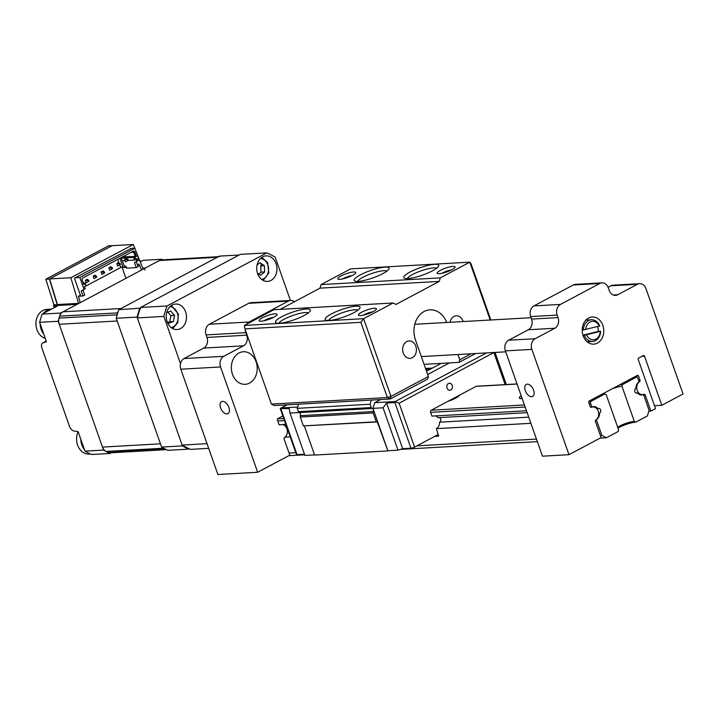 <?xml version="1.0" encoding="UTF-8"?>
<svg xmlns="http://www.w3.org/2000/svg" width="719" height="719" viewBox="0 0 719 719"><rect width="100%" height="100%" fill="white"/><g stroke="black" fill="none" stroke-linecap="round" stroke-linejoin="round"><path stroke-width="1.08" d="M185.61 311.875A12.78 10.12 86.8 0 0 175.643 304.038A12.78 10.12 86.8 0 0 167.123 321.717A12.78 10.12 86.8 0 0 177.081 329.554A12.78 10.12 86.8 0 0 185.61 311.875M276.078 263.72A12.78 10.12 86.8 0 0 266.111 255.883A12.78 10.12 86.8 0 0 257.591 273.562A12.78 10.12 86.8 0 0 267.558 281.399A12.78 10.12 86.8 0 0 276.078 263.72M261.563 265.841A12.78 10.12 86.8 0 0 261.177 264.565A12.78 10.12 86.8 0 0 260.629 263.226M207.036 443.677L182.141 445.079L137.356 317.924A103.302 81.849 -93.2 0 1 140.547 307.471L240.299 254.382L266.794 252.881A103.302 81.849 -93.2 0 1 275.179 257.177L290.413 300.452M182.141 445.079A103.302 81.849 -93.2 0 0 190.517 449.375L208.681 448.35M137.356 317.924L163.851 316.423A103.302 81.849 -93.2 0 1 167.042 305.97L140.547 307.471M163.851 316.423L180.487 363.643M266.794 252.881L167.042 305.97M232.48 374.311A16.312 12.924 86.8 0 0 245.197 384.314A16.312 12.924 86.8 0 0 256.081 361.747A16.312 12.924 86.8 0 0 243.364 351.744A16.312 12.924 86.8 0 0 232.48 374.311M220.598 407.871A6.795 3.892 -118 0 0 227.932 413.641A6.795 3.892 -118 0 0 228.885 407.403A6.795 3.892 -118 0 0 221.551 401.642A6.795 3.892 -118 0 0 220.598 407.871M280.572 424.659A6.902 5.473 86.8 0 0 279.997 424.866A1.087 0.863 -93.2 0 1 278.909 424.255L277.426 420.022A1.087 0.863 -93.2 0 1 277.858 418.602L282.846 415.942M257.636 472.266L220.553 366.96L180.811 369.207L217.893 474.504L257.636 472.266L289.793 455.145L284.095 438.958A1.087 0.863 -93.2 0 1 284.472 437.565A6.902 5.473 86.8 0 0 287.267 430.241A6.902 5.473 86.8 0 0 282.45 424.552M180.811 369.207A8.152 6.462 -93.2 0 1 184.055 358.547L203.729 348.077A8.152 6.462 86.8 0 0 206.982 337.418L206.092 334.91A8.152 6.462 -93.2 0 1 209.346 324.242L248.684 303.31A8.152 6.462 -93.2 0 1 250.868 302.69L290.62 300.443A8.152 6.462 86.8 0 0 288.427 301.063L248.684 303.31M184.055 358.547L223.807 356.3A8.152 6.462 86.8 0 0 220.553 366.96M223.807 356.3L243.471 345.83L203.729 348.077M206.982 337.418L246.725 335.171A8.152 6.462 -93.2 0 1 243.471 345.83M246.725 335.171L245.844 332.663L206.092 334.91M209.346 324.242L249.089 322.004A8.152 6.462 86.8 0 0 246.779 324.134M245.287 329.85A8.152 6.462 86.8 0 0 245.844 332.663M249.089 322.004L288.427 301.063M294.448 301.746A8.152 6.462 86.8 0 0 290.62 300.443M374.32 308.253A9.518 1.995 160.6 0 1 376.352 309.233A9.518 1.995 160.6 0 1 369.917 313.116A9.518 1.995 160.6 0 1 360.561 315.578A9.518 1.995 160.6 0 1 358.817 315.407A9.518 1.995 160.6 0 1 363.167 311.489A9.518 1.995 160.6 0 1 374.32 308.253M355.977 306.204A18.487 3.874 160.6 0 1 359.904 308.109A18.487 3.874 160.6 0 1 347.412 315.65A18.487 3.874 160.6 0 1 329.221 320.44A18.487 3.874 160.6 0 1 325.842 320.099A18.487 3.874 160.6 0 1 334.299 312.495A18.487 3.874 160.6 0 1 355.977 306.204M357.954 310.141A15.764 3.307 -19.4 0 0 354.889 309.754A15.764 3.307 -19.4 0 0 339.053 313.978A15.764 3.307 -19.4 0 0 328.637 320.458M306.294 309.008A18.487 3.874 160.6 0 1 310.222 310.914A18.487 3.874 160.6 0 1 297.729 318.454A18.487 3.874 160.6 0 1 279.547 323.244A18.487 3.874 160.6 0 1 276.159 322.903A18.487 3.874 160.6 0 1 284.616 315.299A18.487 3.874 160.6 0 1 306.294 309.008M308.271 312.945A15.764 3.307 -19.4 0 0 305.207 312.558A15.764 3.307 -19.4 0 0 289.371 316.782A15.764 3.307 -19.4 0 0 278.954 323.262M274.964 313.861A9.518 1.995 160.6 0 1 276.986 314.841A9.518 1.995 160.6 0 1 270.551 318.724A9.518 1.995 160.6 0 1 261.195 321.195A9.518 1.995 160.6 0 1 259.451 321.016A9.518 1.995 160.6 0 1 263.801 317.106A9.518 1.995 160.6 0 1 274.964 313.861M463.162 321.555A8.7 6.893 86.8 0 0 463.027 321.141A8.7 6.893 86.8 0 0 456.25 315.812A8.7 6.893 86.8 0 0 450.022 322.292M403.242 352.966A8.7 6.893 86.8 0 0 410.028 358.305A8.7 6.893 86.8 0 0 415.825 346.27A8.7 6.893 86.8 0 0 409.039 340.932A8.7 6.893 86.8 0 0 403.242 352.966M353.631 271.989A9.518 1.995 160.6 0 1 355.653 272.977A9.518 1.995 160.6 0 1 349.227 276.851A9.518 1.995 160.6 0 1 339.862 279.323A9.518 1.995 160.6 0 1 338.128 279.143A9.518 1.995 160.6 0 1 342.478 275.233A9.518 1.995 160.6 0 1 353.631 271.989M384.962 267.135A18.487 3.874 160.6 0 1 388.898 269.041A18.487 3.874 160.6 0 1 376.397 276.581A18.487 3.874 160.6 0 1 358.215 281.372A18.487 3.874 160.6 0 1 354.835 281.039A18.487 3.874 160.6 0 1 363.284 273.427A18.487 3.874 160.6 0 1 384.962 267.135M386.948 271.072A15.764 3.307 -19.4 0 0 383.883 270.686A15.764 3.307 -19.4 0 0 368.038 274.91A15.764 3.307 -19.4 0 0 357.631 281.399M434.644 264.331A18.487 3.874 160.6 0 1 438.581 266.237A18.487 3.874 160.6 0 1 426.079 273.777A18.487 3.874 160.6 0 1 407.898 278.568A18.487 3.874 160.6 0 1 404.518 278.235A18.487 3.874 160.6 0 1 412.967 270.623A18.487 3.874 160.6 0 1 434.644 264.331M436.631 268.268A15.764 3.307 -19.4 0 0 433.566 267.881A15.764 3.307 -19.4 0 0 417.721 272.106A15.764 3.307 -19.4 0 0 407.314 278.595M452.997 266.381A9.518 1.995 160.6 0 1 455.019 267.36A9.518 1.995 160.6 0 1 448.584 271.243A9.518 1.995 160.6 0 1 439.228 273.714A9.518 1.995 160.6 0 1 437.485 273.535A9.518 1.995 160.6 0 1 441.843 269.625A9.518 1.995 160.6 0 1 452.997 266.381M372.73 311.848A6.795 1.429 -19.4 0 0 363.275 315.183M490.825 319.991L471.008 263.711L469.813 262.156L350.584 268.888L321.078 284.589L440.316 277.858L439.228 281.417L395.962 304.443L393.113 302.987L273.876 309.718L244.37 325.419L244.945 328.88L271.431 404.096L387.352 397.544L390.983 396.403L428.353 376.522L415.456 339.916A21.75 17.229 -93.2 0 1 429.971 309.826A21.75 17.229 -93.2 0 1 446.679 322.48M428.353 376.522L427.571 379.12L390.21 399.009L387.352 397.544L360.866 322.328L244.945 328.88M360.866 322.328L363.607 318.688L390.983 396.403L390.21 399.009L274.281 405.552L271.431 404.096M244.37 325.419L363.607 318.688L393.113 302.987M475.672 353.523L459.046 362.367L424.066 364.344M459.046 362.367L459.818 359.77L471.071 353.784M457.967 354.521L459.818 359.77M490.196 320.027L469.813 262.156L440.316 277.858M451.406 269.984A6.795 1.429 -19.4 0 0 441.951 273.31M352.04 275.593A6.795 1.429 -19.4 0 0 342.586 278.918M439.228 281.417L319.991 288.148L321.078 284.589M319.991 288.148L280.131 309.359M273.364 317.465A6.795 1.429 -19.4 0 0 263.909 320.791M597.579 326.66A10.875 8.619 -93.2 0 1 598.1 328.691A10.875 8.619 -93.2 0 1 598.298 331.423L600.617 331.288A10.875 8.619 -93.2 0 1 592.609 341.471A10.875 8.619 -93.2 0 1 584.304 335.279L600.617 331.288M582.21 330.012L583.379 329.94A10.875 8.619 -93.2 0 1 591.386 319.757A10.875 8.619 -93.2 0 1 599.691 325.959L583.379 329.94M599.367 326.219A9.239 7.325 86.8 0 0 591.413 321.492A9.239 7.325 86.8 0 0 585.688 329.572M586.614 334.901A9.239 7.325 86.8 0 0 594.568 339.629A9.239 7.325 86.8 0 0 600.293 331.558M582.956 335.171L598.298 331.423M584.304 335.279L583.01 335.351M525.319 390.669A6.795 3.892 -118 0 0 532.653 396.439A6.795 3.892 -118 0 0 533.597 390.201A6.795 3.892 -118 0 0 526.263 384.431A6.795 3.892 -118 0 0 525.319 390.669M638.526 380.279L640.009 380.189A1.087 0.863 -93.2 0 1 639.631 381.582A6.902 5.473 86.8 0 0 637.214 390.417A6.902 5.473 86.8 0 0 642.597 394.65A6.902 5.473 86.8 0 0 644.107 394.291A1.087 0.863 -93.2 0 1 645.195 394.902L650.893 411.088L648.817 411.205M587.836 342.316A13.589 10.767 86.8 0 0 588.466 341.705M602.828 325.33A13.589 10.767 -93.2 0 1 593.759 344.131A13.589 10.767 -93.2 0 1 583.154 335.8A13.589 10.767 -93.2 0 1 592.222 316.989A13.589 10.767 -93.2 0 1 602.828 325.33M587.234 319.991A13.589 10.767 86.8 0 0 586.551 319.461M608.094 287.294L610.925 285.785A8.152 6.462 -93.2 0 1 613.109 285.164L639.604 283.672A8.152 6.462 86.8 0 1 645.968 288.67L683.05 393.976L661.813 405.282L654.479 405.696M650.893 411.088L655.512 408.626L638.211 359.491A1.087 0.863 -93.2 0 1 638.643 358.062L643.361 355.554A1.087 0.863 -93.2 0 1 644.503 356.139L661.813 405.282M639.631 381.582L638.993 381.618M505.394 350.881A8.152 6.462 -93.2 0 1 508.648 340.222L535.143 338.721A8.152 6.462 86.8 0 0 531.889 349.389L505.394 350.881L542.477 456.179L568.972 454.687L601.129 437.574L595.431 421.388A1.087 0.863 -93.2 0 1 595.808 419.995A6.902 5.473 86.8 0 0 598.496 412.086A6.902 5.473 86.8 0 0 592.842 406.927A6.902 5.473 86.8 0 0 591.342 407.287A1.087 0.863 -93.2 0 1 590.254 406.675L588.762 402.442A1.087 0.863 -93.2 0 1 589.194 401.022L637.385 375.381A1.087 0.863 -93.2 0 1 638.526 375.965L640.009 380.189M639.604 283.672A8.152 6.462 86.8 0 0 637.42 284.293L610.925 285.785M613.316 295.006L617.747 294.763L637.42 284.293M617.747 294.763A8.152 6.462 -93.2 0 1 615.563 295.383A8.152 6.462 -93.2 0 1 609.2 290.377L608.319 287.87A8.152 6.462 86.8 0 0 601.956 282.864A8.152 6.462 86.8 0 0 599.772 283.493L573.268 284.985A8.152 6.462 -93.2 0 1 575.461 284.365L601.956 282.864M508.648 340.222L528.312 329.751A8.152 6.462 86.8 0 0 531.566 319.092L530.685 316.585A8.152 6.462 -93.2 0 1 533.938 305.917L573.268 284.985M533.938 305.917L560.434 304.425L599.772 283.493M560.434 304.425A8.152 6.462 86.8 0 0 557.18 315.084L530.685 316.585M531.566 319.092L558.061 317.591L557.18 315.084M558.061 317.591A8.152 6.462 -93.2 0 1 554.816 328.259L528.312 329.751M535.143 338.721L554.816 328.259M568.972 454.687L531.889 349.389M257.043 265.041L259.901 262.741L264.358 265.688L264.673 271.962L260.521 275.287L257.501 273.292M264.673 271.962L261.024 272.159L260.718 265.895L264.358 265.688M261.024 272.159L258.66 274.056M167.895 312.136L170.852 315.668L169.747 321.752L173.396 321.546L168.641 323.244L166.961 321.231M169.747 321.752L167.931 322.4M170.852 315.668L174.492 315.461L173.396 321.546M166.718 312.558L170.834 311.084L174.492 315.461M447.883 401.373A12.232 2.561 -19.4 0 0 459.486 395.198M521.176 395.684A12.232 2.561 -19.4 0 0 519.774 398.416A12.232 2.561 -19.4 0 0 522.003 398.641A12.232 2.561 -19.4 0 0 522.21 398.623M619.311 384.998A12.232 2.561 -19.4 0 1 622.51 384.548L621.971 386.319L634.329 421.424L635.758 422.152L647.361 415.977L649.095 410.288L643.532 394.497A6.795 5.384 -93.2 0 1 641.707 395.01A6.795 5.384 -93.2 0 1 637.528 392.916A2.445 1.941 -93.2 0 1 636.737 393.185A2.445 1.941 -93.2 0 1 634.832 391.684A2.445 1.941 -93.2 0 1 635.938 388.422A6.795 5.384 -93.2 0 1 639.119 381.96L637.789 378.194A1.627 1.294 86.8 0 0 636.081 377.322L633.457 377.466M637.528 392.916L635.929 393.005M521.796 397.445A10.875 2.283 -19.4 0 0 521.014 398.65M635.758 422.152A12.232 2.561 -19.4 0 0 617.998 428.111M602.747 393.814A12.232 2.561 -19.4 0 0 604.814 393.967L606.234 394.695L618.592 429.8L618.052 431.571L606.45 437.745L600.131 438.105M537.363 441.646L400.501 449.375M304.676 454.785L288.786 455.684M606.45 437.745L601.893 435.408L600.401 435.498M536.464 439.102L416.885 445.861M295.788 452.691L289.065 453.069M284.985 437.197L290.224 436.9M528.735 417.155L439.525 422.188A6.795 5.384 -93.2 0 1 436.352 428.65L530.901 423.311M590.578 407.161L591.917 407.08A6.795 5.384 -93.2 0 1 593.741 406.568A6.795 5.384 -93.2 0 1 597.92 408.653A2.445 1.941 -93.2 0 1 598.702 408.392A2.445 1.941 -93.2 0 1 600.742 410.396A2.445 1.941 -93.2 0 1 599.502 413.155A6.795 5.384 -93.2 0 1 596.33 419.617L601.893 435.408M599.502 413.155L598.675 413.2M288.058 430.744L287.33 430.78M597.92 408.653L596.815 408.716M527.144 412.652L437.943 417.685A6.795 5.384 -93.2 0 0 435.633 415.906M286.468 426.241L285.479 426.295M526.488 410.774L431.939 416.112L430.609 412.355A1.627 1.294 -93.2 0 1 431.265 410.216L524.439 404.959M285.811 424.363L279.233 424.731M588.879 401.319L591.243 401.184A1.627 1.294 86.8 0 0 590.587 403.323L589.104 403.404M591.917 407.08L590.587 403.323M622.51 384.548L636.081 377.322M591.243 401.184L604.814 393.967M621.971 386.319A10.875 2.283 -19.4 0 0 612.237 388.763M604.454 392.907A10.875 2.283 -19.4 0 0 603.816 393.976M634.329 421.424A10.875 2.283 -19.4 0 0 617.711 427.275M447.065 388.116A3.532 2.804 86.8 0 0 449.824 390.282A3.532 2.804 86.8 0 0 452.179 385.393A3.532 2.804 86.8 0 0 449.42 383.227A3.532 2.804 86.8 0 0 447.065 388.116M430.393 369.162L425.846 369.422M432.416 368.083L425.513 368.479M383.047 407.799L397.975 450.175L402.685 448.692L386.615 403.062L383.047 407.799L372.945 408.374L387.874 450.741L377.259 421.945L376.271 421.783L373.152 412.94A1.627 1.294 -93.2 0 1 373.17 411.565A2.175 1.726 86.8 0 0 372.091 408.491A1.627 1.294 -93.2 0 1 371.265 407.565L370.087 404.231L297.226 408.347L298.493 404.186M370.087 404.231L371.363 400.07M376.271 421.783L303.4 425.9L300.29 417.056A1.627 1.294 -93.2 0 1 300.308 415.681A2.175 1.726 86.8 0 0 299.221 412.607A1.627 1.294 -93.2 0 1 298.394 411.672L297.226 408.347M377.259 421.945L303.4 425.9M387.478 450.948L314.607 455.064L304.398 426.061M304.479 454.228L297.028 454.651A2.714 0.566 160.6 0 1 296.426 454.507L280.257 408.599L289.236 408.554L289.982 413.057L304.901 455.424L314.545 454.884M287.169 404.824L280.248 408.536L281.282 407.961L297.621 407.035M289.982 413.057L299.086 412.544M397.975 450.175L387.874 450.741M380.567 399.548L374.68 402.685L372.945 408.374M449.402 362.915L427.634 374.5M426.493 371.238L441.268 363.374M386.615 403.062L394.893 402.586L395.926 402.011L395.216 401.526L374.68 402.685M402.685 448.692L410.962 448.225L394.893 402.586M434.519 436.469L438.68 436.047L436.352 428.65M395.926 402.011L399.135 403.206L414.584 447.083L437.538 434.86L438.275 436.253M414.584 447.083A2.714 0.566 160.6 0 1 410.962 448.225M494.007 352.49L399.135 403.206M439.534 417.595A2.445 1.941 -93.2 0 1 440.801 419.941A2.445 1.941 -93.2 0 1 439.525 422.188M517.069 384.036L476.104 386.355L431.265 410.216M476.104 386.355A1.627 1.294 -93.2 0 1 476.994 386.301M58.679 304.479A1.627 0.935 62 0 1 59.273 305.036M112.299 245.673L108.677 245.79A5.437 1.141 -19.4 0 0 107.859 246.195L46.528 278.837A5.437 1.141 -19.4 0 0 45.836 279.233L53.934 304.838A5.437 1.141 -19.4 0 0 53.539 305.53A5.437 1.141 -19.4 0 0 54.267 305.818L57.376 305.988L42.115 314.104L60.666 313.053L76.978 304.38A1.627 1.294 -93.2 0 1 77.409 304.254M144.771 270.083A1.627 1.294 -93.2 0 1 145.418 267.953L161.721 259.271A103.302 81.849 86.8 0 1 162.925 259.829M140.25 261.878L143.18 260.323L161.721 259.271M42.115 314.104A103.302 81.849 86.8 0 0 39.617 322.31L46.465 341.759L42.96 342.891A5.437 3.119 -118 0 0 42.664 343.017A5.437 3.119 -118 0 0 41.909 348.005L69.437 426.187A5.437 3.119 -118 0 0 73.976 430.987L78.137 431.688L84.986 451.137A103.302 81.849 86.8 0 0 91.565 454.507L110.115 453.455L111.418 452.763M84.986 451.137L103.527 450.085A103.302 81.849 86.8 0 0 110.115 453.455M39.617 322.31L58.167 321.267L103.527 450.085M45.836 279.233L49.413 279.035L57.214 304.649L59.066 304.452L59.353 305.269M53.934 304.838L57.214 304.649M112.263 245.583L49.413 279.035M60.666 313.053A103.302 81.849 86.8 0 0 58.167 321.267M80.231 302.645L78.461 296.282L80.42 295.239L74.416 278.19L131.191 248.415M122.895 266.812L121.915 266.875L125.951 278.316M137.419 264.907L139.037 264.044L141.598 269.984M139.675 265.868L137.796 265.976M121.915 266.875L84.545 286.764M143.171 269.149L136.062 251.47M57.412 304.55L49.611 278.927L70.813 277.732L78.605 303.346L59.066 304.452M49.611 278.927L112.065 245.691L133.258 244.496L70.813 277.732M134.759 248.208L133.258 244.496M117.61 259.496L118.878 262.633M119.794 264.916L120.819 267.459M161.586 447.074L182.455 445.897A103.302 81.849 -93.2 0 0 188.72 449.132L167.851 450.31A103.302 81.849 -93.2 0 1 161.586 447.074L116.217 318.256A103.302 81.849 -93.2 0 1 118.86 309.664L219.457 256.117L239.112 255.011M118.86 309.664L140.295 308.181M116.217 318.256L137.94 317.034M140.52 308.622L139.72 308.487A103.302 81.849 -93.2 0 0 137.086 317.079L137.365 317.879M182.168 445.106L182.455 445.897L183.246 445.69M139.989 261.222A14.677 11.63 -93.2 0 1 141.472 261.015A14.677 11.63 -93.2 0 1 141.895 260.997M45.27 338.361A14.677 11.63 -93.2 0 1 35.95 324.116A14.677 11.63 -93.2 0 1 46.762 309.404L50.995 309.17A14.677 11.63 -93.2 0 1 51.426 309.152M43.796 334.173A14.677 11.63 -93.2 0 1 40.192 323.945M43.401 313.421A14.677 11.63 -93.2 0 1 50.995 309.17M90.405 453.968L89.03 454.048A14.677 11.63 -93.2 0 1 88.554 454.066A14.677 11.63 -93.2 0 1 76.565 439.444A14.677 11.63 -93.2 0 1 78.137 431.688M84.411 449.501A14.677 11.63 -93.2 0 1 80.807 439.273M130.274 248.459L134.911 248.199L79.845 277.507L75.207 277.768M139.064 259.981L136.277 261.68L138.048 266.686L136.277 267.63L134.516 262.615L139.064 259.981L134.911 248.199M126.382 267.351L123.147 267.531L119.884 258.283M136.277 261.68L134.516 262.615M134.992 259.775L136.358 259.703L136.88 261.177M124.028 260.655L122.365 260.745L124.306 266.264L125.969 266.165L126.67 268.178L136.277 267.63M78.524 296.255L82.973 296.003L81.211 290.988L85.175 288.67L84.465 286.656L86.019 285.758L85.255 283.744L83.728 284.553L81.975 279.583L82.379 278.244L133.617 250.976L134.687 251.524L136.439 256.503L134.884 257.402L135.585 259.379L137.176 258.606L137.886 260.611M137.176 258.606L136.358 259.703M136.439 256.503L122.688 256.791M134.911 257.312L133.905 256.719L135.082 256.09L133.707 252.18L131.074 252.324M134.884 257.402L133.689 257.429L133.905 256.719L121.511 257.42M135.585 259.379L134.606 260.035L133.689 257.429L121.268 258.13L122.185 260.736L125.043 260.575M134.606 260.035L128.144 260.404M121.475 257.438L121.268 258.13M134.687 251.524L133.707 252.18M85.318 283.78L86.01 285.803M85.255 283.744L84.734 282.891L85.3 283.178M83.728 284.553L83.557 283.52L84.734 282.891L83.359 282.962M81.975 279.583L83.557 283.52M85.175 288.67L84.465 286.656M85.345 288.607L82.982 290.045L84.743 295.06L82.973 296.003M83.997 289.29L79.845 277.507M81.211 290.988L82.982 290.045M93.155 276.132L95.672 276.473L96.022 277.48L94.045 278.639L93.155 276.132L95.124 275.089L96.813 277.058L95.978 277.507M95.672 276.473L96.454 276.06M85.291 280.32L87.799 280.662L88.158 281.668L86.172 282.828L85.291 280.32L87.26 279.278L88.59 280.248L88.94 281.246L88.113 281.695M87.799 280.662L88.59 280.248M124.63 259.388L127.137 259.73L127.488 260.736L125.51 261.896L124.63 259.388L126.598 258.337L127.928 259.307L128.279 260.314L127.443 260.754M127.137 259.73L127.928 259.307M116.757 263.567L119.273 263.918L119.624 264.916L117.646 266.075L116.757 263.567L118.725 262.525L120.415 264.502L119.579 264.943M119.273 263.918L120.055 263.496M108.893 267.756L111.4 268.106L111.76 269.104L109.773 270.263L108.893 267.756L110.861 266.713L112.191 267.684L112.541 268.69L111.715 269.131M111.4 268.106L112.191 267.684M101.028 271.944L103.536 272.294L103.887 273.292L101.909 274.451L101.028 271.944L102.997 270.901L104.327 271.872L104.677 272.878L103.842 273.319M103.536 272.294L104.327 271.872M166.466 449.654L110.277 452.826A8.152 6.462 -93.2 0 1 107.58 452.26A103.302 81.849 -93.2 0 1 106.017 451.451A8.152 6.462 -93.2 0 1 102.475 447.092L59.219 324.26A8.152 6.462 -93.2 0 1 59.048 318.104A103.302 81.849 -93.2 0 1 59.65 316.153A8.152 6.462 -93.2 0 1 63.02 311.803L159.375 260.521A8.152 6.462 -93.2 0 1 161.559 259.901L218.378 256.692M63.02 311.803L120.981 308.532L217.336 257.249A8.152 6.462 -93.2 0 1 219.52 256.629M116.667 316.63A8.152 6.462 -93.2 0 1 117.017 314.832A103.302 81.849 -93.2 0 1 117.61 312.882A8.152 6.462 -93.2 0 1 118.329 311.21M102.475 447.092L160.436 443.812L117.179 320.989L59.219 324.26M644.503 356.139L642.004 356.282M645.195 394.902L643.703 394.983M638.526 375.965L636.018 376.1M590.856 407.314L591.342 407.287M261.644 279.43A10.533 8.349 86.8 0 0 267.171 263.433A10.533 8.349 86.8 0 0 260.467 258.507M171.167 327.585A10.533 8.349 86.8 0 0 177.719 314.311A10.533 8.349 86.8 0 0 169.99 306.654M277.543 418.898L283.762 418.548M525.167 407.017L430.609 412.355M284.481 420.597L277.759 420.983M371.265 407.565L298.394 411.672M372.091 408.491L299.221 412.607M373.17 411.565L300.308 415.681M373.152 412.94L300.29 417.056M280.958 409.021L297.028 454.651M395.216 401.526L486.565 352.903M505.151 384.611L493.935 352.75M57.772 304.523A3.262 0.683 -19.4 0 0 57.763 305.467A1.627 1.294 -93.2 0 1 58.203 305.341L58.131 305.341M76.978 304.38L57.763 305.467M142.748 268.097L145.418 267.953M46.25 341.148L42.96 342.891M54.267 305.818L54.806 307.355M159.375 260.521L217.336 257.249M59.65 316.153L117.61 312.882M59.048 318.104L117.017 314.832M106.017 451.451L163.608 448.207M107.58 452.26L165.154 449.007M591.386 319.757L585.931 320.072M592.609 341.471L587.153 341.786M531.08 317.717L414.791 324.287M505.727 351.825L421.334 356.588M642.597 394.65L640.081 394.794M592.842 406.927L592.141 406.963M263.154 280.41L268.789 272.932L267.648 262.714L261.851 257.357M172.686 328.565L177.818 322.651L178.33 313.96L171.383 305.512M636.522 377.196L633.664 377.358M517.042 383.946L476.544 386.229M495.014 352.427L506.32 384.548M280.823 408.095L286.953 404.833M77.185 304.263L58.203 305.341M42.664 343.017L46.241 341.121M54.285 307.633L53.539 305.53M141.472 261.015L139.935 261.105"/></g></svg>
